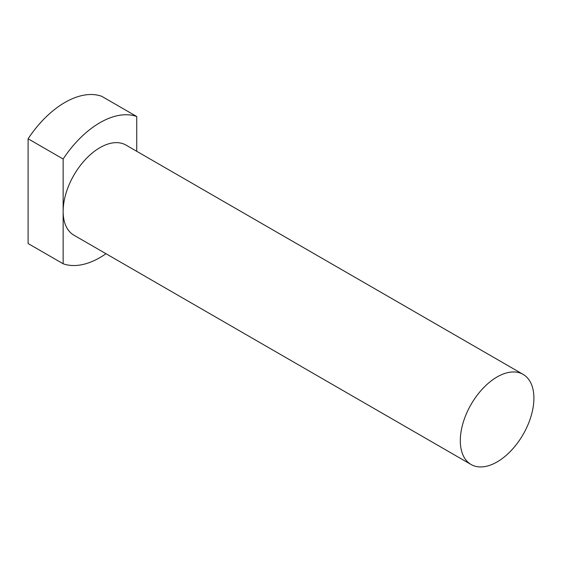 <?xml version="1.0" encoding="UTF-8"?>
<svg xmlns="http://www.w3.org/2000/svg" width="562" height="562" viewBox="0 0 562 562"><rect width="100%" height="100%" fill="white"/><g stroke="black" fill="none" stroke-linecap="round" stroke-linejoin="round"><path stroke-width="0.84" d="M460.306 440.685A52.034 30.046 120 0 0 471.082 464.507A52.034 30.046 120 0 0 511.188 450.562A52.034 30.046 120 0 0 533.9 398.198A52.034 30.046 120 0 0 523.124 374.376A52.034 30.046 120 0 0 483.025 388.314A52.034 30.046 120 0 0 460.306 440.685M136.735 151.297L136.735 116.524A82.6 47.686 120 0 0 63.141 159.011L63.141 211.382A52.034 30.046 120 0 0 73.924 235.204L471.082 464.507M523.124 374.376L125.958 145.073A52.034 30.046 120 0 0 85.86 159.018A52.034 30.046 120 0 0 63.141 211.382L63.141 263.761A82.6 47.686 120 0 0 105.993 253.722M136.735 116.524L101.694 96.292A82.6 47.686 120 0 0 28.1 138.779L28.1 243.529L63.141 263.761M28.1 138.779L63.141 159.011"/></g></svg>
